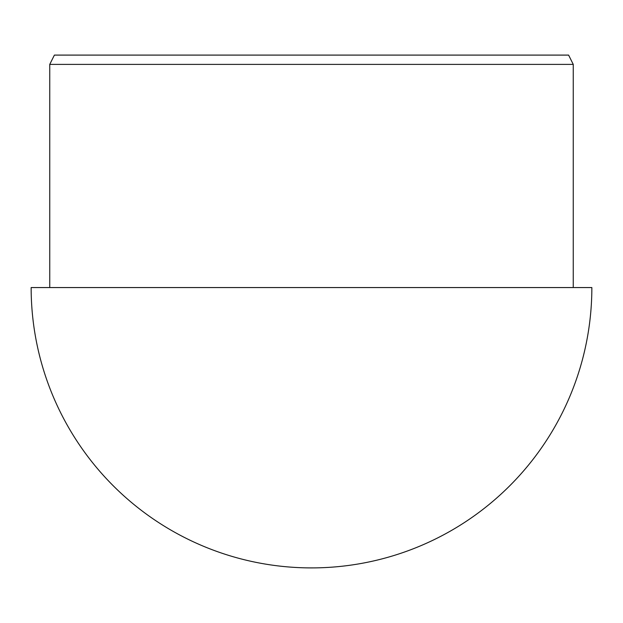 <?xml version="1.0" encoding="UTF-8"?>
<svg xmlns="http://www.w3.org/2000/svg" width="623" height="623" viewBox="0 0 623 623"><rect width="100%" height="100%" fill="white"/><g stroke="black" fill="none" stroke-linecap="round" stroke-linejoin="round"><path stroke-width="0.93" d="M31.15 287.553L591.85 287.553A280.35 280.35 0 0 1 311.5 567.903A280.35 280.35 0 0 1 31.15 287.553M573.253 64.395L568.604 55.097L54.396 55.097L49.747 64.395L573.253 64.395L573.253 287.553M49.747 287.553L49.747 64.395"/></g></svg>
